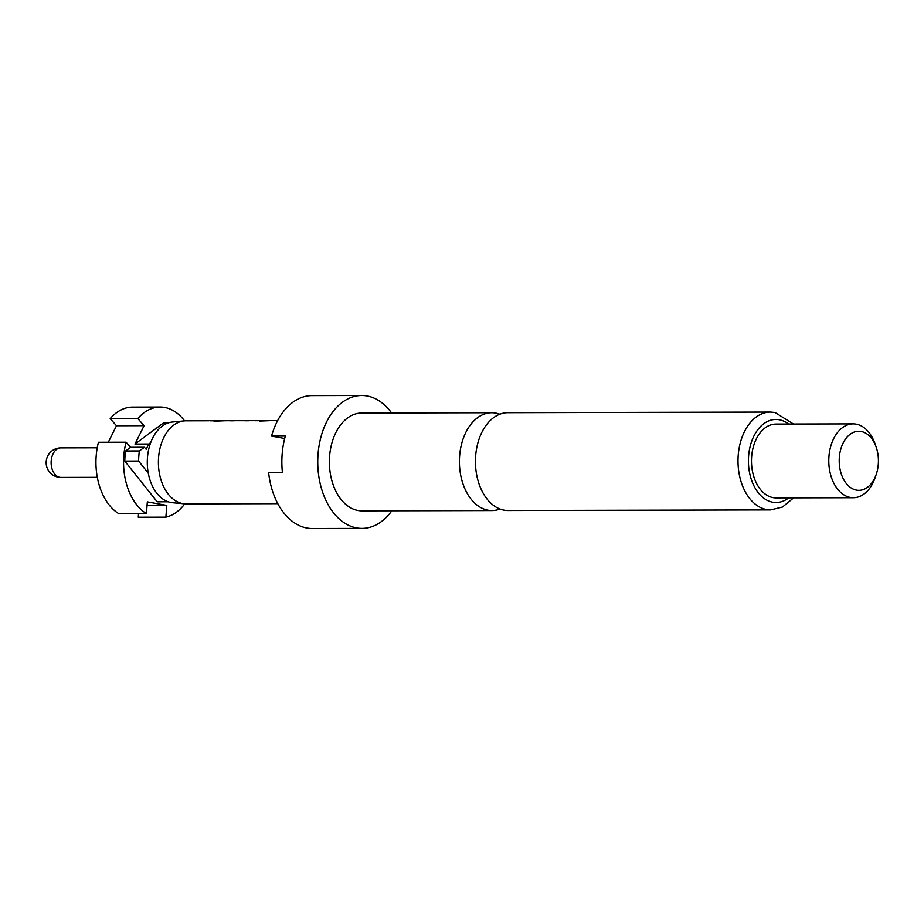 <?xml version="1.0" encoding="UTF-8"?>
<svg xmlns="http://www.w3.org/2000/svg" width="924" height="924" viewBox="0 0 924 924"><rect width="100%" height="100%" fill="white"/><g stroke="black" fill="none" stroke-linecap="round" stroke-linejoin="round"><path stroke-width="1.39" d="M499.792 414.229A48.914 32.467 89.9 0 0 495.703 413.086A48.914 32.467 89.9 0 0 491.764 412.728A48.914 32.467 89.9 0 0 459.644 455.786A48.914 32.467 89.9 0 0 488.057 510.198A48.914 32.467 89.9 0 0 491.995 510.556A48.914 32.467 89.9 0 0 500.011 509.02M209.02 420.778L185.863 420.824A41.534 27.57 89.9 0 0 184.153 420.905A41.534 27.57 89.9 0 0 158.408 461.18A41.534 27.57 89.9 0 0 182.721 503.58A41.534 27.57 89.9 0 0 184.35 503.799A41.534 27.57 89.9 0 0 186.059 503.88L277.824 503.661M126.068 442.203A55.371 36.752 89.9 0 0 146.408 513.629L118.803 513.686A55.371 36.752 89.9 0 1 98.452 442.261L126.068 442.203L130.584 447.297L144.387 447.262L139.385 450.958A53.523 35.528 89.9 0 0 138.6 461.041L148.279 473.215A40.425 26.831 89.9 0 0 170.963 502.506A40.425 26.831 89.9 0 0 172.545 502.725L184.35 503.799M491.995 510.556L361.965 510.857A48.914 32.467 -90.1 0 1 358.038 510.498A48.914 32.467 -90.1 0 1 329.441 459.043A48.914 32.467 -90.1 0 1 361.746 413.028L491.764 412.728M391.822 510.787A66.447 44.109 -90.1 0 1 362.012 528.389A66.447 44.109 -90.1 0 1 356.664 527.916A66.447 44.109 -90.1 0 1 317.821 458.015A66.447 44.109 -90.1 0 1 361.7 395.495A66.447 44.109 -90.1 0 1 367.047 395.969A66.447 44.109 -90.1 0 1 391.603 412.959M362.012 528.389L312.312 528.505A66.447 44.109 -90.1 0 1 306.964 528.031A66.447 44.109 -90.1 0 1 268.641 472.742L282.444 472.718A66.447 44.109 89.9 0 1 285.331 436.059L271.529 436.093L284.696 438.484M770.581 509.909L508.038 510.51A48.914 32.467 -90.1 0 1 504.1 510.163A48.914 32.467 -90.1 0 1 475.675 455.751A48.914 32.467 -90.1 0 1 507.807 412.693L770.362 412.081A48.914 32.467 -90.1 0 0 738.057 458.096A48.914 32.467 -90.1 0 0 766.643 509.551A48.914 32.467 -90.1 0 0 770.581 509.909L782.432 507.057L793.647 497.851M876.252 474.358L875.086 477.766A36.914 24.509 -90.1 0 1 853.383 497.713A36.914 24.509 -90.1 0 1 850.415 497.447A36.914 24.509 -90.1 0 1 828.828 458.616A36.914 24.509 -90.1 0 1 853.21 423.885A36.914 24.509 -90.1 0 1 856.178 424.151A36.914 24.509 -90.1 0 1 875.005 443.739L876.183 447.147A29.533 19.6 -90.1 0 1 876.252 474.358A29.533 19.6 -90.1 0 1 856.513 490.113A29.533 19.6 -90.1 0 1 839.35 457.253A29.533 19.6 -90.1 0 1 861.122 431.473A29.533 19.6 -90.1 0 1 876.183 447.147M853.383 497.713L776.079 497.897A36.914 24.509 -90.1 0 1 773.111 497.632A36.914 24.509 -90.1 0 1 751.524 458.801A36.914 24.509 -90.1 0 1 775.906 424.07L853.21 423.885M255.798 420.732A41.534 27.57 89.9 0 0 255.336 420.697L276.853 420.628M248.383 420.755A41.534 27.57 89.9 0 0 246.708 420.686A41.534 27.57 89.9 0 0 245.033 420.767L248.51 420.755A41.534 27.57 89.9 0 1 250.185 420.674L254.239 420.674M246.708 420.686L234.996 420.709A41.534 27.57 89.9 0 0 233.322 420.79L229.845 420.801A41.534 27.57 89.9 0 1 231.52 420.72A41.534 27.57 89.9 0 1 233.195 420.79M210.58 420.836A41.534 27.57 89.9 0 0 210.118 420.801L231.52 420.72M224.22 420.79L213.987 421.194M259.621 421.078L269.438 420.686M271.529 436.093A66.447 44.109 -90.1 0 1 312.012 395.611L361.7 395.495M130.584 447.297L125.583 450.993A53.523 35.528 89.9 0 0 124.786 461.076L157.207 501.813L168.191 501.778M138.554 513.64L138.265 517.221L165.881 517.163L166.805 505.405L147.332 501.871L146.408 513.629M165.881 517.163A55.371 36.752 89.9 0 0 184.754 503.834M184.557 420.87A55.371 36.752 89.9 0 0 160.187 407.034L132.571 407.103A55.371 36.752 89.9 0 0 110.187 418.641L116.482 425.745L108.293 442.238M160.187 407.034A55.371 36.752 89.9 0 0 137.803 418.572L110.187 418.641M139.385 450.958L125.583 450.993M144.387 447.262L146.165 449.272L148.776 444.017L134.973 444.051L144.098 425.675L137.803 418.572M184.153 420.905L172.361 422.037A40.425 26.831 89.9 0 0 150.693 442.596A40.425 26.831 89.9 0 0 148.279 473.215M150.693 442.596L148.776 444.017M124.786 461.076L138.6 461.041M168.006 422.996L163.409 423.007L134.973 444.051M147.055 505.451L166.805 505.405M116.482 425.745L144.098 425.675M60.949 477.408A14.761 14.761 0 0 1 46.2 461.48A14.761 14.761 0 0 1 60.892 447.874A14.761 9.806 89.9 0 0 51.19 460.868A14.761 9.806 89.9 0 0 59.771 477.304A14.761 9.806 89.9 0 0 60.949 477.408L97.309 477.327M788.703 497.863A41.534 27.57 -90.1 0 1 772.741 502.217A41.534 27.57 -90.1 0 1 748.613 456.017A41.534 27.57 -90.1 0 1 779.232 419.75A41.534 27.57 -90.1 0 1 788.53 424.035M793.473 424.024L775.028 412.497L770.362 412.081M60.892 447.874L97.239 447.793"/></g></svg>
